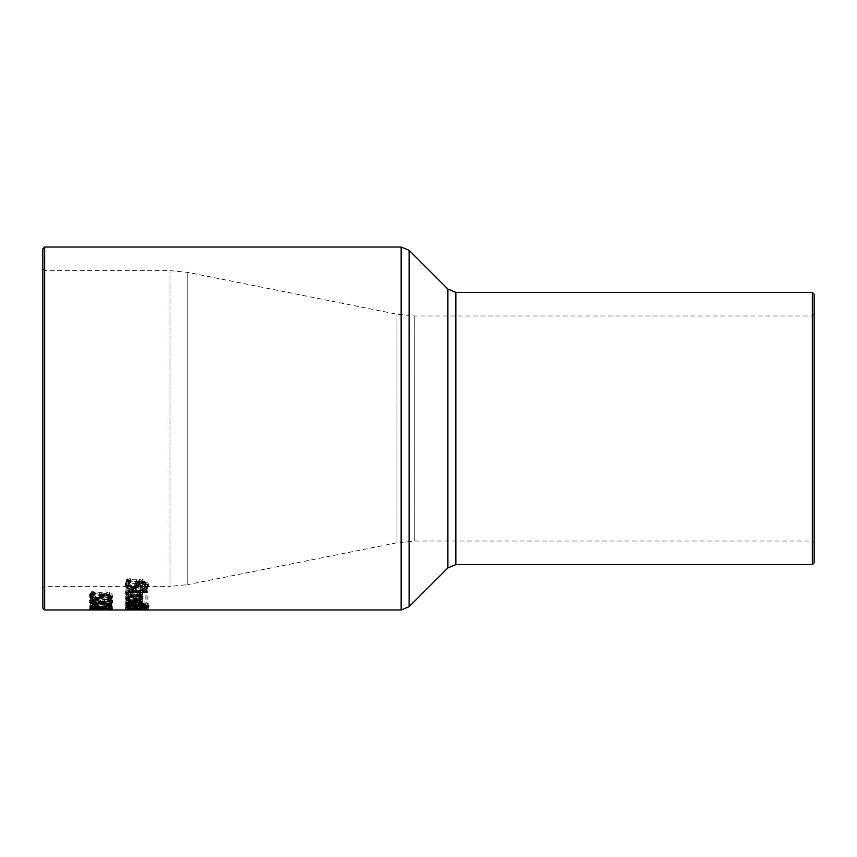 <?xml version="1.0" encoding="UTF-8"?>
<svg xmlns="http://www.w3.org/2000/svg" width="857" height="857" viewBox="0 0 857 857"><rect width="100%" height="100%" fill="white"/><g stroke="black" fill="none" stroke-linecap="round" stroke-linejoin="round"><path stroke-width="0.64" stroke-dasharray="4.29 3.21" d="M102.347 592.937L97.087 591.93L91.849 592.798L89.717 595.058L90.949 597.254L94.034 597.254L92.235 595.037L93.563 593.73L97.109 593.248L100.248 593.783L101.255 595.261L100.73 596.922L111.946 596.922L111.946 591.983L109.385 591.983L109.385 595.851L103.579 595.851L102.347 592.937L102.347 594.919L97.087 593.922L91.849 594.779L89.717 597.018L89.717 595.058M89.717 597.018L90.949 599.182L94.034 599.182L92.235 596.997L93.563 595.701L100.248 595.754L101.255 597.211L101.255 595.261M100.248 595.754L100.248 593.783M101.255 597.211L100.73 598.85L100.73 596.922M100.73 598.85L111.946 598.85L111.946 596.922M111.946 598.85L111.946 591.983M111.946 593.976L109.385 593.976L109.385 591.983M109.385 593.976L109.385 595.851M109.385 597.8L103.579 597.8L103.579 595.851M103.579 597.8L103.708 595.069M103.708 597.018L102.347 594.919M93.563 595.701L93.563 593.73M92.235 596.997L92.235 595.037M92.867 598.24L92.867 596.29M94.034 599.107L94.034 597.179M94.034 599.182L94.034 597.254M90.949 599.182L90.949 597.254M125.658 598.39L126.525 594.79L130.393 593.344L134.11 593.098L142.83 596.193L142.433 597.158M142.83 598.143L142.83 596.193M141.009 597.94L135.417 598.572M133.917 600.489L133.917 594.287L128.057 596.44L130.039 598.411L128.057 598.465M133.917 595.069L133.917 594.287M126.118 597.597L125.658 596.451M128.786 599.6L128.786 597.672M139.295 599.225L139.295 597.297L140.569 596.14L139.284 594.844L136.017 594.287L136.017 597.629L139.295 597.297M139.284 595.604L139.284 594.844M136.017 599.557L136.017 597.629M136.017 595.133L136.017 594.287M125.733 584.163L127.329 578.775L130.971 578.775L128.914 580.939M134.388 587.313L128.775 586.959M144.512 581.41L140.248 581.175M145.315 587.045L143.323 586.938L145.69 583.531M128.143 583.103L131.785 585.867L135.117 584.367L138.031 579.793L141.962 578.882L148.197 583.424L148.079 584.603M148.197 585.524L148.197 583.424M125.636 585.331L125.636 583.221M138.031 581.946L138.031 579.793M136.102 584.163L136.102 582.042M127.329 580.939L127.329 578.775M125.658 603.499L126.472 600.425L130.318 599.322L134.11 599.129L142.83 601.432L142.091 602.342M142.83 603.317L142.83 601.432M141.009 602.696L135.417 603.146M133.917 605.01L133.917 600.018L128.057 601.614L130.039 603.039L128.057 603.071M133.917 601.036L133.917 600.018M127.029 603.071L125.658 601.625M130.039 604.903L130.039 603.071L130.039 604.903M128.786 604.378L128.786 602.503M139.295 604.11L139.295 602.235L140.569 601.389L139.284 600.436L136.017 600.018L136.017 602.482L139.295 602.235M139.284 601.432L139.284 600.436M136.017 604.346L136.017 602.482M136.017 601.078L136.017 600.018M126.172 592.69L125.711 591.309L131.035 588.995L140.098 588.995L140.098 588.052L142.369 588.052L142.369 588.995L147.061 588.995L147.061 590.355L142.369 590.355L142.369 594.683M140.098 594.683L140.098 590.355L129.128 590.537L128.111 592.69M140.098 588.995L140.098 590.355M129.128 591.116L129.128 590.537M125.711 593.301L125.711 591.309M142.369 588.995L142.369 590.355M147.061 592.358L147.061 590.355M147.061 591.019L147.061 588.995M142.369 590.087L142.369 588.052M140.098 590.087L140.098 588.052M126.033 603.81L126.033 605.663L126.033 603.81L148.775 603.81L148.775 604.399L126.033 604.399M148.775 604.399L148.775 603.81M131.41 607.924L126.033 608.116L129.15 607.849L125.572 607.324L132.01 606.531L148.261 607.334L131.41 607.924L131.41 609.52M137.324 607.184L127.95 607.399L137.324 607.184L137.324 608.684M141.137 607.527L146.429 607.324L139.37 607.324L141.137 607.527L141.137 609.348M141.384 608.545L141.384 607.088M139.37 608.716L139.37 607.324M146.429 608.663L146.429 607.324M127.95 608.534L127.95 607.399M130.435 609.584L130.435 607.763M148.261 609.156L148.261 607.334M133.039 609.391L133.039 607.838M146.697 608.695L146.697 606.863M125.572 609.145L125.572 607.324M129.15 609.498L129.15 607.849M145.315 606.82L136.916 606.477L125.572 607.549L145.315 607.988L148.261 607.549L145.315 606.82L145.315 608.652L136.916 608.309L125.572 609.37L125.572 607.549M125.572 609.37L145.315 609.809L145.315 607.988M145.315 609.809L148.261 609.37L148.261 607.549M148.261 609.37L145.315 608.652M145.754 609.37L128.079 609.37L136.916 608.695L145.754 609.37L145.754 607.549L128.079 607.549L136.916 606.874L145.754 607.549M128.079 609.37L128.079 607.549M138.138 602.503L132.717 601.4L127.789 602.021L126.033 603.585L126.033 604.913L147.8 604.913L146.922 602.3L142.894 601.689L138.138 602.503L138.138 604.378L132.717 603.285L127.789 603.906L127.789 602.021M135.984 602.685L136.542 604.324L128.496 604.324L129.418 602.632L135.984 602.685L136.542 606.178L128.496 606.178L129.418 602.632M144.769 602.782L145.336 604.324L138.963 604.324L139.691 602.803L142.498 602.492L144.769 602.782L145.336 606.178L138.963 606.178L139.691 604.678L144.769 604.646M138.963 605.471L138.963 603.607M138.963 606.178L138.963 604.324M145.336 606.178L145.336 604.324M145.336 605.578L145.336 603.724M128.496 605.674L128.496 603.821M128.496 606.178L128.496 604.324M129.418 604.506L135.984 604.56M136.542 606.178L136.542 604.324M136.542 605.471L136.542 603.607M127.789 603.906L126.033 605.449L126.033 606.756L147.8 606.756L146.922 602.3M147.8 605.556L147.8 603.692M146.922 604.174L142.894 603.574L138.245 604.378L138.245 602.503M147.8 606.756L147.8 604.913M126.033 606.756L126.033 604.913M126.033 605.449L126.033 603.585M140.302 607.538L148.775 607.956L140.302 607.538L140.302 605.695L148.775 605.588L140.302 605.695M148.775 607.431L148.775 605.588M140.302 607.859L140.302 606.017M148.775 607.956L148.775 606.113M142.369 595.958L126.033 595.958L126.033 596.997L142.369 596.997L142.369 595.958L142.369 597.907L126.033 597.907L126.033 595.958M126.033 597.907L126.033 598.936L142.369 598.936L142.369 597.907M142.369 598.936L142.369 596.997M126.033 598.936L126.033 596.997M139.423 599.771L137.623 601.689L126.033 601.689L126.033 602.525L142.369 602.525L142.369 601.689L139.937 601.689L142.369 600.104L139.423 599.771L139.423 597.843L137.623 599.782L126.033 599.782L126.033 600.628L142.369 600.628L142.369 599.782L139.937 599.782L142.283 597.8L139.423 597.843M139.423 599.718L139.423 597.8M139.541 600.286L139.541 598.368M137.623 601.689L137.623 599.782M126.033 601.689L126.033 599.782M126.033 602.525L126.033 600.628M142.283 599.718L142.283 597.8M142.369 600.104L142.369 598.186M139.937 601.689L139.937 599.782M142.369 601.689L142.369 599.782M142.369 602.525L142.369 600.628M126.118 589.702L125.658 591.191L126.536 593.119L130.382 594.554L134.11 594.801L142.83 591.501L141.009 589.22L135.417 588.298L133.917 588.298L133.917 593.622L128.518 592.337L128.057 591.201L130.039 588.459L127.029 588.459L125.658 593.194L125.658 591.191M139.295 590.109L140.569 591.576L139.284 593.044L136.017 593.622L136.017 589.659L139.295 590.109L139.295 592.123L140.569 593.569L139.284 595.026L136.017 595.604L136.017 589.659M136.017 595.604L136.017 593.622M139.284 595.026L139.284 593.044M136.017 591.673L139.295 592.123M140.569 593.569L140.569 591.576M125.658 593.194L134.11 596.751L138.073 596.483L142.155 594.94L142.83 593.505L141.009 591.255L133.917 590.344L133.917 595.604L129.675 595.026L128.196 593.88L128.057 591.201M133.917 595.604L133.917 593.622M128.057 593.205L128.786 589.595M128.786 591.619L130.039 590.569L130.039 588.534M130.039 590.569L130.039 588.459M130.039 590.494L127.029 590.494L127.029 588.459M127.029 590.494L126.118 591.726M133.917 590.344L133.917 588.298M141.009 591.255L141.009 589.22M142.83 593.505L142.83 591.501M145.09 599L147.95 599L147.95 597.832L145.09 597.832L145.09 599L145.09 597.072L147.95 597.072L147.95 595.883L145.09 595.883L145.09 597.072M145.09 597.832L145.09 595.883M147.95 599L147.95 597.072M147.95 597.832L147.95 595.883M136.638 579.257L126.033 579.257L126.033 581.003L138.995 581.335L140.216 582.889L138.245 585.331L126.033 585.331L126.033 586.841L142.369 586.841L142.369 585.331L140.548 585.331L142.83 582.46L136.638 579.257L136.638 581.421L126.033 581.421L126.033 579.257M126.033 581.421L126.033 583.146L138.995 583.467L140.216 584.999L138.245 587.409L126.033 587.409L126.033 588.898L126.033 586.841M126.033 587.409L126.033 585.331M126.033 588.898L142.369 588.898L142.369 586.841M142.369 588.898L142.369 585.331M142.369 587.409L140.548 587.409L140.548 585.331M140.548 587.409L142.83 584.57L142.83 582.46M142.83 584.57L141.319 582.321L136.638 581.421M138.245 587.409L138.245 585.331M140.216 584.999L140.216 582.889M126.033 583.146L126.033 581.003M91.474 593.73L91.474 591.737L95.116 591.737L92.663 593.73M89.781 596.793L89.781 594.833L91.474 591.737M95.116 593.73L95.116 591.737M95.116 593.826L95.116 591.833M92.288 594.747L95.92 596.654L99.262 595.626L102.176 592.444L106.107 591.812L112.342 594.972L112.117 596.065M100.248 595.979L100.248 594.019M102.176 594.437L102.176 592.444M112.342 596.933L112.342 594.972M89.974 595.701L89.781 594.833M99.305 597.5L91.763 597.04M109.76 597.458L107.468 597.458L107.468 599.311L107.468 597.383L109.835 595.047L106.407 593.162L103.022 594.372M90.146 601.271L89.717 600.425L91.056 598.507L94.141 598.507L92.235 600.371L93.456 601.346L96.841 601.678L100.001 601.314L100.772 599.964L103.194 599.964L106.846 601.56L109.214 601.239L109.889 600.457L107.982 598.711L111.067 598.711L112.406 600.532L111.174 601.85M109.889 602.171L102.272 601.271L96.627 602.471L91.72 601.968M91.056 600.425L91.056 598.507M89.717 602.321L89.717 600.425M93.456 603.232L93.456 601.346M100.655 602.717L100.655 602.075M102.069 601.871L102.069 601.271M102.272 601.871L102.272 601.271M112.406 602.428L112.406 600.532M111.067 600.628L111.067 598.711M109.193 600.628L109.193 599.482M90.167 607.613L90.167 605.77M90.167 603.682L90.167 605.545L90.167 603.682L92.395 603.682L92.395 604.539L106.986 604.539L106.986 603.682L108.989 603.682L112.021 604.646L92.395 605.085L92.395 607.613M92.395 605.545L92.395 603.682M92.395 605.085L92.395 604.539M106.986 606.392L106.986 604.539M106.986 605.545L106.986 603.682M108.989 605.545L108.989 603.682M91.763 607.709L89.781 607.206L91.474 606.317L95.116 606.317L92.288 607.184L95.92 607.624L106.107 606.338L112.342 607.238L107.468 607.784L109.835 607.259L106.407 606.745L91.763 608.149M95.116 606.317L95.116 608.149L95.116 606.317M110.928 608.524L110.928 607.784M112.342 609.07L112.342 607.238M109.835 608.363L109.835 607.259M89.781 609.027L89.781 607.206M102.176 608.374L102.176 606.542M100.248 608.813L100.248 606.992M92.288 608.149L92.288 607.184M91.474 608.149L91.474 606.317M98.373 607.945L98.373 609.766L98.373 607.945L101.03 607.945L98.373 608.17M92.395 607.57L90.167 607.57L90.167 608.127L112.021 607.967L92.395 607.57L92.395 609.391L90.167 609.391L90.167 607.57M90.167 609.391L90.167 609.938L108.989 609.938L108.989 608.127M106.986 609.938L106.986 608.127M108.989 609.938L112.021 609.788L112.021 607.967M112.021 609.788L112.021 607.849M112.021 609.659L92.395 609.659L92.395 607.849M106.986 609.809L106.986 607.988M92.395 609.809L92.395 607.988M92.395 609.938L92.395 608.127M90.167 609.938L90.167 608.127M90.167 607.313L98.855 608.149L90.167 609.166L101.072 608.374L111.946 609.145L103.429 608.127L111.946 607.281L111.946 606.713L101.222 607.881L90.167 606.713L90.167 605.471L98.855 606.317L90.167 607.345L101.072 606.542L111.946 607.324L103.429 606.295L111.946 605.438L111.946 604.86L101.222 606.049L90.167 604.86L90.167 605.471M90.167 606.713L90.167 604.86M98.855 608.149L98.855 606.317M90.167 608.845L90.167 607.013M90.167 609.166L90.167 607.345M101.072 608.374L101.072 606.542M111.946 609.145L111.946 607.324M101.222 607.881L101.222 606.049M111.946 606.713L111.946 604.86M111.946 607.281L111.946 605.438M103.429 608.127L103.429 606.295M111.946 608.802L111.946 606.97M94.334 603.499L90.167 603.499L90.167 604.271L94.334 604.271L94.334 603.499L94.334 605.363L90.167 605.363L90.167 603.499M90.167 605.363L90.167 606.124L94.334 606.124L94.334 605.363M94.334 606.124L94.334 604.271M90.167 606.124L90.167 604.271M90.167 603.146L90.167 603.992L109.385 601.057L109.385 604.324L111.946 604.324L111.946 600.2L90.167 603.146L90.167 601.26L90.167 602.117L109.385 599.15L109.385 602.45L111.946 602.45L111.946 598.282L90.167 601.26M108.689 600.2L108.689 598.282M90.167 603.992L90.167 602.117M109.385 601.057L109.385 599.15M111.946 600.2L111.946 598.282M111.946 604.324L111.946 602.45M109.385 604.324L109.385 602.45M42.85 428.5L42.85 588.202L42.85 428.5M42.85 608.17L42.85 248.83M42.85 588.202L44.66 586.392L44.66 270.608L44.66 586.392L169.975 586.392L169.975 270.608L169.975 586.392L187.769 584.624L187.769 272.376L187.769 584.624L397.005 542.781L397.005 314.219L397.005 542.781L414.799 541.024L414.799 315.976L414.799 541.024L812.34 541.024L812.34 315.976L812.34 541.024L814.15 542.835L814.15 428.5M814.15 294.208L814.15 562.792M97.087 593.922L97.087 591.93M97.109 595.229L97.109 593.248M91.849 594.779L91.849 592.798M134.11 595.069L134.11 593.098M141.962 581.046L141.962 578.882M135.117 586.456L135.117 584.367M131.785 587.945L131.785 585.867M134.11 601.036L134.11 599.129M132.31 591.019L132.31 590.355M131.035 591.019L131.035 588.995M143.355 608.502L143.355 607.024M143.462 609.391L143.462 607.57M132.717 608.363L132.717 606.917M135.802 608.513L135.802 607.013M143.751 609.391L143.751 607.774M140.784 609.327L140.784 607.72M137.923 609.67L137.923 607.999M143.215 608.502L143.215 606.681M136.017 608.534L136.017 606.702M132.01 608.363L132.01 606.531M136.916 608.309L136.916 606.477M128.529 608.652L128.529 606.82M128.529 609.809L128.529 607.999M136.916 609.905L136.916 608.084M143.494 608.899L143.494 607.077M143.494 609.702L143.494 607.881M136.916 608.695L136.916 606.874M136.916 609.788L136.916 607.977M139.691 604.678L139.691 602.803M142.498 604.367L142.498 602.492M132.589 604.099L132.589 602.225M142.894 603.574L142.894 601.689M132.717 603.285L132.717 601.4M135.417 590.344L135.417 588.298M134.11 596.751L134.11 594.801M138.995 583.467L138.995 581.335M135.342 583.146L135.342 581.003M95.92 598.593L95.92 596.654M99.262 597.575L99.262 595.626M106.107 593.805L106.107 591.812M96.38 598.582L96.38 597.758M106.407 593.805L106.407 593.162M96.841 603.564L96.841 601.678M100.001 603.199L100.001 601.314M106.846 603.446L106.846 601.56M109.214 603.124L109.214 601.239M96.627 603.564L96.627 602.471M107.146 603.446L107.146 602.364M106.407 608.181L106.407 606.745M103.022 608.288L103.022 607.088M101.876 608.416L101.876 607.517M96.38 609.445L96.38 607.838M106.107 608.181L106.107 606.338M99.262 609.22L99.262 607.399M95.92 609.445L95.92 607.624M44.66 247.02L44.66 609.98M401.151 609.98L401.151 247.02M812.34 564.613L812.34 292.387M455.849 292.387L455.849 564.613M447.89 567.912L447.89 289.088M409.11 250.308L409.11 606.692M814.15 314.165L812.34 315.976L414.799 315.976L397.005 314.219L187.769 272.376L169.975 270.608L44.66 270.608L42.85 268.798"/><path stroke-width="1.29" d="M130.039 600.382L127.029 600.382L125.658 598.39L134.11 595.069L138.084 595.358L142.187 596.901L142.83 598.143L141.009 599.857L140.559 596.001M142.83 596.193L141.009 597.94M136.017 598.561L133.917 598.572M141.009 599.857L133.917 600.489L133.917 595.069M127.029 600.382L127.029 598.465L126.118 597.597L126.118 599.525M128.057 598.465L127.029 598.465M133.917 596.247L128.057 598.379L130.039 600.328M128.057 598.379L128.218 595.851M139.284 596.793L136.017 596.247L136.017 599.557L139.295 599.225L140.569 598.079L139.284 596.793L139.284 595.604M136.017 596.247L136.017 595.133M128.775 586.959L127.618 586.445L125.636 583.221M140.248 581.175L137.731 585.149L134.388 587.313M130.971 581.078L128.143 585.202L131.785 587.945L135.117 586.456L138.031 581.946L141.962 581.046L148.197 585.524L146.783 589.102L143.323 589.102L145.69 585.631L145.69 583.531L144.512 581.41M148.079 584.603L146.783 587.045L145.315 587.045M128.914 580.939L128.143 585.202M146.783 589.102L146.783 587.045M145.69 585.631L142.262 582.942L138.877 584.667L137.731 587.227L132.235 589.541L127.618 588.502L125.636 585.331L127.329 580.939L130.971 580.939M130.039 604.946L127.029 604.946L125.658 603.499L134.11 601.036L142.83 603.317L141.009 604.571L140.569 602.792M142.091 602.342L141.009 602.696M136.017 603.146L133.917 603.146M141.009 604.571L133.917 605.01L133.917 601.036M127.029 604.946L127.029 603.071L126.118 602.45M128.057 603.071L127.029 603.071M133.917 601.925L128.057 603.499L130.039 604.903M128.057 603.499L128.057 601.668M140.569 603.274L139.284 602.332L136.017 601.925L136.017 604.346L139.295 604.11L140.569 603.274L140.569 601.732M139.284 602.332L139.284 601.432M136.017 601.925L136.017 601.078M128.111 592.69L126.011 592.401M128.164 591.266L128.636 594.608M142.369 592.69L140.098 592.69M142.369 594.683L140.098 594.683L140.098 590.087L142.369 590.087L142.369 591.019L147.061 591.019L147.061 592.358L142.369 592.358L142.369 594.683M140.098 592.358L129.128 592.551L129.128 591.116M129.128 592.551L128.111 593.622M128.636 594.683L126.172 594.683L126.172 592.69M126.172 594.683L125.711 593.301L131.035 591.019L140.098 591.019M142.369 592.358L142.369 591.019M126.033 606.253L126.033 605.663L148.775 605.663L148.775 606.253L126.033 606.253L126.033 605.663M148.775 606.253L148.775 605.663M139.37 609.145L146.429 609.145L139.37 608.716M137.324 609.006L127.95 609.22L137.324 608.684M127.95 609.22L127.95 608.534M148.261 609.156L140.784 609.541L138.331 608.856L148.261 609.156M138.331 609.273L133.039 609.391M133.039 609.659L139.337 609.67M139.337 609.82L131.41 609.52M131.41 609.745L126.033 609.938L129.15 609.498M129.15 609.659L125.572 609.145L132.01 608.363L138.363 608.856M92.288 596.708L95.92 598.593L99.262 597.575L102.176 594.437L106.107 593.805L112.342 596.933L110.928 599.386L107.468 599.386L109.835 597.008L106.407 595.133L103.022 596.333L101.876 598.1L96.38 599.686L91.763 598.979L89.781 596.793L91.474 593.73L95.116 593.826L92.288 596.708L92.663 593.73M92.385 597.254L89.781 594.833M103.236 594.094L101.876 596.161L99.305 597.5M109.835 597.008L109.61 594.329M110.928 599.386L110.928 597.458L109.76 597.458M112.117 596.065L110.928 597.458M92.235 602.085L89.717 600.425M112.406 600.532L109.889 602.171M94.141 600.5L92.235 602.267L93.456 603.232L100.001 603.199L100.772 601.871L103.194 601.871L106.846 603.446L109.214 603.124L109.889 602.353L107.982 600.628L111.067 600.628L112.406 602.428L111.174 603.724L107.146 604.239L102.272 603.157L96.627 604.346L91.72 603.842L89.717 602.321L91.056 600.425L94.141 600.425M92.235 602.267L92.235 600.425M109.889 602.353L109.889 600.628M100.655 603.949L100.655 602.717M102.069 603.157L102.069 601.871M102.272 603.157L102.272 601.871M111.174 603.724L111.174 601.85M109.193 601.389L109.193 600.628M90.167 607.613L90.167 605.545L92.395 605.545L92.395 606.392L106.986 606.392L106.986 605.545L108.989 605.545L112.021 606.499L92.395 606.938L92.395 607.613L90.167 607.613M92.395 605.77L90.167 605.545M92.395 606.938L92.395 606.392M95.116 608.181L92.288 609.006L95.92 609.445L106.107 608.181L112.342 609.07L110.928 609.606L110.928 608.524M110.928 609.606L107.468 609.606L109.835 609.081L109.835 608.363M109.835 609.081L106.407 608.577L91.763 609.52L89.781 609.027L91.474 608.149L95.116 608.149M92.288 609.006L92.288 608.149M98.373 609.98L101.03 609.766L98.373 609.766M44.66 247.02L42.85 248.83L42.85 608.17L44.66 609.98L44.66 247.02L401.151 247.02L401.151 609.98L409.11 606.692L409.11 250.308L447.89 289.088L447.89 567.912L455.849 564.613L455.849 292.387L812.34 292.387L812.34 564.613L814.15 562.792L814.15 428.5L814.15 542.835M814.15 428.5L814.15 294.208L812.34 292.387M135.417 600.489L135.417 598.572M142.262 582.942L142.262 581.046M138.877 584.667L138.877 582.556M137.731 587.227L137.731 585.149M132.235 589.541L132.235 587.923M127.618 588.502L127.618 586.445M135.417 605.01L135.417 603.146M126.118 604.324L126.118 602.589M132.31 592.358L132.31 591.019M91.763 598.979L91.763 597.04M96.38 599.686L96.38 598.582M101.876 598.1L101.876 596.161M103.022 596.333L103.022 594.372M106.407 595.133L106.407 593.805M91.72 603.842L91.72 601.968M96.627 604.346L96.627 603.564M107.146 604.239L107.146 603.446M103.022 608.909L103.022 608.288M101.876 609.338L101.876 608.416M91.763 609.52L91.763 608.149M44.66 609.98L401.151 609.98M455.849 564.613L812.34 564.613M447.89 289.088L455.849 292.387M447.89 567.912L409.11 606.692M401.151 247.02L409.11 250.308"/></g></svg>
